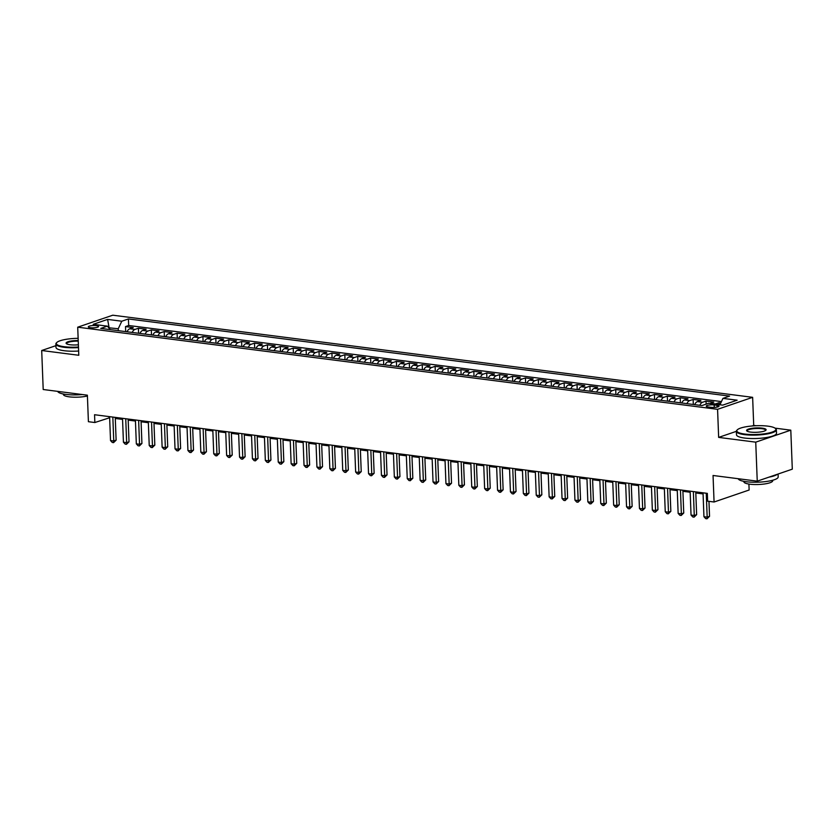 <?xml version="1.0" encoding="UTF-8"?>
<svg xmlns="http://www.w3.org/2000/svg" width="834" height="834" viewBox="0 0 834 834"><rect width="100%" height="100%" fill="white"/><g stroke="black" fill="none" stroke-linecap="round" stroke-linejoin="round"><path stroke-width="1.25" d="M90.395 327.71A5.129 1.147 -2.2 0 0 95.764 327.606A5.129 1.147 -2.2 0 0 98.558 326.469A5.129 1.147 -2.2 0 0 96.463 325.635A5.129 1.147 -2.2 0 0 91.104 325.729A5.129 1.147 -2.2 0 0 88.31 326.865A5.129 1.147 -2.2 0 0 90.395 327.71M752.633 397.328L112.778 315.2L77.708 327.189L717.574 409.317L752.633 397.328L753.717 425.403L751.987 425.997M775.318 428.374A19.547 4.378 -2.2 0 0 767.916 426.153A19.547 4.378 -2.2 0 0 737.308 429.833A19.547 4.378 -2.2 0 0 744.793 434.066A19.547 4.378 -2.2 0 0 767.197 433.357A19.547 4.378 -2.2 0 0 775.318 428.374L775.797 428.801A20.026 4.483 177.8 0 1 776.371 429.812A20.026 4.483 177.8 0 1 765.476 434.243A20.026 4.483 177.8 0 1 744.522 434.629A20.026 4.483 177.8 0 1 736.359 431.345L718.647 437.391L755.74 442.156L790.799 430.167L775.015 428.144M756.24 425.736L753.717 425.403M790.799 430.167L792.3 469.167L757.241 481.155L713.049 475.484L714.071 502.005L749.13 490.017L748.911 484.064M55.93 345.651L41.7 350.509L43.201 389.509L87.382 395.18L88.404 421.702L94.847 422.525L109.65 417.74M755.74 442.156L757.241 481.155M720.784 402.989L718.929 402.749L719.002 404.646M709.859 403.468A6.411 3.743 -82.7 0 1 710.307 403.27L713.768 402.092L706.023 401.091L706.137 404.125M694.67 404.636A6.411 3.743 97.3 0 1 697.401 401.613L700.862 400.435L693.127 399.444L693.315 404.469M681.774 402.989A6.411 3.743 97.3 0 1 684.505 399.966L687.967 398.777L680.221 397.787L680.419 402.812M668.868 401.331A6.411 3.743 97.3 0 1 671.599 398.308L675.06 397.12L667.325 396.129L667.513 401.154M655.972 399.674A6.411 3.743 97.3 0 1 658.704 396.65L662.165 395.462L654.419 394.472L654.617 399.496M643.066 398.016A6.411 3.743 97.3 0 1 645.808 394.993L649.259 393.815L641.523 392.814L641.711 397.839M630.17 396.358A6.411 3.743 97.3 0 1 632.902 393.335L636.363 392.157L628.617 391.167L628.815 396.192M617.264 394.701A6.411 3.743 97.3 0 1 620.006 391.678L623.457 390.5L615.721 389.509L615.919 394.534M604.369 393.054A6.411 3.743 97.3 0 1 607.1 390.031L610.561 388.842L602.826 387.852L603.013 392.877M591.462 391.396A6.411 3.743 97.3 0 1 594.204 388.373L597.665 387.184L589.919 386.194L590.118 391.219M578.567 389.739A6.411 3.743 97.3 0 1 581.298 386.715L584.759 385.537L577.024 384.537L577.211 389.561M565.661 388.081A6.411 3.743 97.3 0 1 568.402 385.058L571.863 383.88L564.118 382.879L564.316 387.904M552.765 386.423A6.411 3.743 97.3 0 1 555.496 383.4L558.957 382.222L551.222 381.232L551.41 386.257M539.869 384.766A6.411 3.743 97.3 0 1 542.6 381.753L546.061 380.565L538.316 379.574L538.514 384.599M526.963 383.119A6.411 3.743 97.3 0 1 529.705 380.096L533.155 378.907L525.42 377.917L525.608 382.942M514.067 381.461A6.411 3.743 97.3 0 1 516.799 378.438L520.26 377.249L512.514 376.259L512.712 381.284M501.161 379.804A6.411 3.743 97.3 0 1 503.903 376.78L507.353 375.602L499.618 374.602L499.806 379.626M488.265 378.146A6.411 3.743 97.3 0 1 490.997 375.123L494.458 373.945L486.712 372.944L486.91 377.979M475.359 376.488A6.411 3.743 97.3 0 1 478.101 373.465L481.562 372.287L473.816 371.297L474.014 376.322M462.463 374.841A6.411 3.743 97.3 0 1 465.195 371.818L468.656 370.63L460.921 369.639L461.108 374.664M449.557 373.184A6.411 3.743 97.3 0 1 452.299 370.16L455.76 368.972L448.014 367.982L448.212 373.007M436.662 371.526A6.411 3.743 97.3 0 1 439.393 368.503L442.854 367.314L435.119 366.324L435.306 371.349M423.755 369.869A6.411 3.743 97.3 0 1 426.497 366.845L429.958 365.667L422.212 364.666L422.411 369.691M410.86 368.211A6.411 3.743 97.3 0 1 413.591 365.188L417.052 364.01L409.317 363.019L409.504 368.044M397.964 366.553A6.411 3.743 97.3 0 1 400.695 363.53L404.156 362.352L396.411 361.362L396.609 366.387M385.058 364.906A6.411 3.743 97.3 0 1 387.8 361.883L391.25 360.695L383.515 359.704L383.703 364.729M372.162 363.249A6.411 3.743 97.3 0 1 374.893 360.225L378.355 359.037L370.609 358.047L370.807 363.071M359.256 361.591A6.411 3.743 97.3 0 1 361.998 358.568L365.448 357.39L357.713 356.389L357.911 361.414M346.36 359.934A6.411 3.743 97.3 0 1 349.092 356.91L352.553 355.732L344.817 354.731L345.005 359.767M333.454 358.276A6.411 3.743 97.3 0 1 336.196 355.253L339.657 354.075L331.911 353.084L332.109 358.109M320.558 356.629A6.411 3.743 97.3 0 1 323.29 353.606L326.751 352.417L319.015 351.427L319.203 356.452M307.652 354.971A6.411 3.743 97.3 0 1 310.394 351.948L313.855 350.76L306.109 349.769L306.307 354.794M294.756 353.314A6.411 3.743 97.3 0 1 297.488 350.29L300.949 349.102L293.214 348.112L293.401 353.136M281.861 351.656A6.411 3.743 97.3 0 1 284.592 348.633L288.053 347.455L280.307 346.454L280.505 351.479M268.955 349.999A6.411 3.743 97.3 0 1 271.696 346.975L275.147 345.797L267.412 344.796L267.599 349.832M256.059 348.341A6.411 3.743 97.3 0 1 258.79 345.318L262.251 344.14L254.506 343.149L254.704 348.174M243.153 346.694A6.411 3.743 97.3 0 1 245.894 343.671L249.345 342.482L241.61 341.492L241.797 346.517M230.257 345.036A6.411 3.743 97.3 0 1 232.988 342.013L236.449 340.825L228.704 339.834L228.902 344.859M217.351 343.379A6.411 3.743 97.3 0 1 220.093 340.355L223.554 339.177L215.808 338.177L216.006 343.201M204.455 341.721A6.411 3.743 97.3 0 1 207.186 338.698L210.648 337.52L202.912 336.519L203.1 341.544M191.549 340.063A6.411 3.743 97.3 0 1 194.291 337.04L197.752 335.862L190.006 334.872L190.204 339.897M178.653 338.406A6.411 3.743 97.3 0 1 181.385 335.383L184.846 334.205L177.11 333.214L177.298 338.239M165.747 336.759A6.411 3.743 97.3 0 1 168.489 333.736L171.95 332.547L164.204 331.557L164.402 336.582M152.851 335.101A6.411 3.743 97.3 0 1 155.583 332.078L159.044 330.889L151.308 329.899L151.496 334.924M139.956 333.444A6.411 3.743 97.3 0 1 142.687 330.42L146.148 329.242L138.402 328.242L138.6 333.266M714.071 502.005L707.618 501.171L707.326 493.374L94.555 414.727L94.847 422.525M717.011 405.324L714.175 404.959A4.962 1.115 -2.2 0 0 708.973 405.053A4.962 1.115 -2.2 0 0 706.273 406.158A4.962 1.115 -2.2 0 0 708.295 406.971L711.131 407.336A4.962 1.115 -2.2 0 0 716.333 407.232A4.962 1.115 -2.2 0 0 719.033 406.137A4.962 1.115 -2.2 0 0 717.011 405.324L717.073 407.107M110.234 329.628L107.388 326.146L100.758 328.408L701.915 405.574L708.546 403.302L722.744 405.126L737.141 400.195L722.953 398.381L729.583 396.108L128.426 318.953L121.795 321.215L118.24 328.752L108.712 327.772M107.388 326.146L93.2 324.322L107.607 319.401L121.795 321.215M715.019 404.136A6.411 3.743 -82.7 0 1 715.468 403.937L718.929 402.749M721.441 401.581L128.676 325.5L125.507 326.584L125.694 331.619M127.049 331.786A6.411 3.743 97.3 0 1 129.791 328.763L133.242 327.585L125.507 326.584M132.21 332.453A6.411 3.743 -82.7 0 1 134.952 329.43L138.402 328.242M145.116 334.111A6.411 3.743 -82.7 0 1 147.847 331.088L151.308 329.899M158.012 335.758A6.411 3.743 -82.7 0 1 160.743 332.735L164.204 331.557M170.907 337.416A6.411 3.743 -82.7 0 1 173.649 334.392L177.11 333.214M183.814 339.073A6.411 3.743 -82.7 0 1 186.545 336.05L190.006 334.872M196.709 340.731A6.411 3.743 -82.7 0 1 199.451 337.707L202.912 336.519M209.615 342.388A6.411 3.743 -82.7 0 1 212.347 339.365L215.808 338.177M222.511 344.035A6.411 3.743 -82.7 0 1 225.253 341.012L228.704 339.834M235.417 345.693A6.411 3.743 -82.7 0 1 238.149 342.67L241.61 341.492M248.313 347.351A6.411 3.743 -82.7 0 1 251.055 344.327L254.506 343.149M261.219 349.008A6.411 3.743 -82.7 0 1 263.951 345.985L267.412 344.796M274.115 350.666A6.411 3.743 -82.7 0 1 276.846 347.642L280.307 346.454M287.021 352.323A6.411 3.743 -82.7 0 1 289.752 349.3L293.214 348.112M299.917 353.97A6.411 3.743 -82.7 0 1 302.648 350.947L306.109 349.769M312.813 355.628A6.411 3.743 -82.7 0 1 315.554 352.605L319.015 351.427M325.719 357.286A6.411 3.743 -82.7 0 1 328.45 354.262L331.911 353.084M338.614 358.943A6.411 3.743 -82.7 0 1 341.356 355.92L344.817 354.731M351.521 360.601A6.411 3.743 -82.7 0 1 354.252 357.577L357.713 356.389M364.416 362.258A6.411 3.743 -82.7 0 1 367.158 359.235L370.609 358.047M377.322 363.905A6.411 3.743 -82.7 0 1 380.054 360.882L383.515 359.704M390.218 365.563A6.411 3.743 -82.7 0 1 392.96 362.54L396.411 361.362M403.124 367.221A6.411 3.743 -82.7 0 1 405.856 364.197L409.317 363.019M416.02 368.878A6.411 3.743 -82.7 0 1 418.751 365.855L422.212 364.666M428.916 370.536A6.411 3.743 -82.7 0 1 431.658 367.513L435.119 366.324M441.822 372.183A6.411 3.743 -82.7 0 1 444.553 369.16L448.014 367.982M454.718 373.841A6.411 3.743 -82.7 0 1 457.459 370.817L460.921 369.639M467.624 375.498A6.411 3.743 -82.7 0 1 470.355 372.475L473.816 371.297M480.52 377.156A6.411 3.743 -82.7 0 1 483.261 374.132L486.712 372.944M493.426 378.813A6.411 3.743 -82.7 0 1 496.157 375.79L499.618 374.602M506.321 380.471A6.411 3.743 -82.7 0 1 509.063 377.448L512.514 376.259M519.228 382.118A6.411 3.743 -82.7 0 1 521.959 379.095L525.42 377.917M532.123 383.776A6.411 3.743 -82.7 0 1 534.855 380.752L538.316 379.574M545.029 385.433A6.411 3.743 -82.7 0 1 547.761 382.41L551.222 381.232M557.925 387.091A6.411 3.743 -82.7 0 1 560.656 384.067L564.118 382.879M570.821 388.748A6.411 3.743 -82.7 0 1 573.563 385.725L577.024 384.537M583.727 390.395A6.411 3.743 -82.7 0 1 586.458 387.372L589.919 386.194M596.623 392.053A6.411 3.743 -82.7 0 1 599.365 389.03L602.826 387.852M609.529 393.711A6.411 3.743 -82.7 0 1 612.26 390.687L615.721 389.509M622.425 395.368A6.411 3.743 -82.7 0 1 625.166 392.345L628.617 391.167M635.331 397.026A6.411 3.743 -82.7 0 1 638.062 394.002L641.523 392.814M648.226 398.683A6.411 3.743 -82.7 0 1 650.968 395.66L654.419 394.472M661.133 400.33A6.411 3.743 -82.7 0 1 663.864 397.307L667.325 396.129M674.028 401.988A6.411 3.743 -82.7 0 1 676.76 398.965L680.221 397.787M686.924 403.646A6.411 3.743 -82.7 0 1 689.666 400.622L693.127 399.444M699.83 405.303A6.411 3.743 -82.7 0 1 702.562 402.28L706.023 401.091M718.647 437.391L717.574 409.317M41.7 350.509L78.792 355.274L77.708 327.189M115.29 418.47L122.556 419.398M128.186 420.127L135.452 421.055M141.092 421.775L148.348 422.713M153.988 423.432L161.254 424.37M166.894 425.09L174.15 426.018M179.79 426.747L187.056 427.675M192.696 428.405L199.952 429.333M205.591 430.063L212.858 430.99M218.487 431.71L225.753 432.648M231.393 433.367L238.66 434.305M244.289 435.025L251.555 435.953M257.195 436.682L264.451 437.61M270.091 438.34L277.357 439.268M282.997 439.987L290.253 440.925M295.893 441.645L303.159 442.583M308.799 443.302L316.055 444.23M321.695 444.96L328.961 445.888M334.59 446.617L341.857 447.545M347.497 448.275L354.763 449.203M360.392 449.922L367.658 450.86M373.298 451.58L380.565 452.518M386.194 453.237L393.46 454.165M399.1 454.895L406.356 455.823M411.996 456.552L419.262 457.48M424.902 458.2L432.158 459.138M437.798 459.857L445.064 460.795M450.704 461.515L457.96 462.453M463.6 463.172L470.866 464.1M476.495 464.83L483.762 465.758M489.402 466.487L496.668 467.415M502.297 468.135L509.564 469.073M515.203 469.792L522.459 470.73M528.099 471.45L535.365 472.378M541.005 473.107L548.261 474.035M553.901 474.765L561.167 475.693M566.807 476.423L574.063 477.35M579.703 478.07L586.969 479.008M592.599 479.727L599.865 480.665M605.505 481.385L612.771 482.313M618.401 483.042L625.667 483.97M631.307 484.7L638.573 485.628M644.202 486.347L651.469 487.285M657.109 488.005L664.364 488.943M670.004 489.662L677.271 490.601M682.91 491.32L690.166 492.248M695.806 492.977L703.072 493.905M109.244 328.419L107.607 319.401M118.313 330.671L118.24 328.752M109.025 416.583L109.066 417.667M719.94 404.761L722.953 398.381M128.676 325.5L128.426 318.953M706.252 493.238L707.169 517.132L703.948 516.726L703.031 492.821M708.963 501.349L709.536 516.329L707.169 517.132L706.992 518.8L705.7 518.633L703.948 516.726M709.536 516.329L706.992 518.8M750.569 432.085A9.768 2.189 177.8 0 1 746.868 430.98A9.768 2.189 177.8 0 1 750.923 428.488A9.768 2.189 177.8 0 1 762.13 428.134A9.768 2.189 177.8 0 1 765.873 430.25A9.768 2.189 177.8 0 1 750.569 432.085M765.591 430.48A9.289 2.085 -2.2 0 0 765.654 430.219A9.289 2.085 -2.2 0 0 761.859 428.697A9.289 2.085 -2.2 0 0 752.143 428.874A9.289 2.085 -2.2 0 0 747.087 430.938A9.289 2.085 -2.2 0 0 747.16 431.188M778.07 474.035L778.185 476.923A20.026 4.483 177.8 0 1 767.29 481.354A20.026 4.483 177.8 0 1 746.336 481.739A20.026 4.483 177.8 0 1 738.215 478.716M777.298 474.296A20.026 4.483 177.8 0 1 768.938 477.152M772.701 480.248L772.722 480.718A14.418 3.232 177.8 0 1 764.882 483.918A14.418 3.232 177.8 0 1 749.787 484.189A14.418 3.232 177.8 0 1 743.907 481.833L743.886 481.354M776.371 429.812L776.506 433.242A20.026 4.483 177.8 0 1 765.612 437.673A20.026 4.483 177.8 0 1 744.658 438.058A20.026 4.483 177.8 0 1 736.495 434.775L736.359 431.345A20.026 4.483 177.8 0 1 736.86 430.292L737.308 429.833M78.135 338.333A19.547 4.378 -2.2 0 0 56.806 342.493A19.547 4.378 -2.2 0 0 64.291 346.725A19.547 4.378 -2.2 0 0 78.469 347.017M78.49 347.59A20.026 4.483 177.8 0 1 64.02 347.288A20.026 4.483 177.8 0 1 55.868 344.004A20.026 4.483 177.8 0 1 56.358 342.951L56.806 342.493M78.386 344.796A9.768 2.189 177.8 0 1 70.077 344.744A9.768 2.189 177.8 0 1 66.366 343.639A9.768 2.189 177.8 0 1 78.219 340.553M78.25 341.137A9.289 2.085 -2.2 0 0 66.584 343.598A9.289 2.085 -2.2 0 0 66.668 343.848M82.389 394.545A20.026 4.483 177.8 0 1 65.834 394.399A20.026 4.483 177.8 0 1 57.713 391.375M87.414 395.994A14.418 3.232 177.8 0 1 69.285 396.848A14.418 3.232 177.8 0 1 63.415 394.492L63.394 394.013M78.625 351.031A20.026 4.483 177.8 0 1 64.155 350.718A20.026 4.483 177.8 0 1 55.993 347.434L55.868 344.004M693.356 491.58L694.274 515.475L691.042 515.068L690.125 491.174M695.764 491.893L696.64 514.672L694.274 515.475L694.096 517.143L692.804 516.976L691.042 515.068M696.64 514.672L694.096 517.143M680.45 489.923L681.368 513.827L678.146 513.41L677.229 489.516M682.869 490.236L683.744 513.014L681.368 513.827L681.19 515.485L679.898 515.318L678.146 513.41M683.744 513.014L681.19 515.485M667.554 488.276L668.472 512.17L665.251 511.753L664.323 487.859M669.963 488.578L670.838 511.357L668.472 512.17L668.295 513.827L667.002 513.661L665.251 511.753M670.838 511.357L668.295 513.827M654.648 486.618L655.566 510.512L652.344 510.095L651.427 486.201M657.067 486.931L657.943 509.699L655.566 510.512L655.388 512.17L654.106 512.003L652.344 510.095M657.943 509.699L655.388 512.17M641.753 484.961L642.67 508.855L639.449 508.438L638.531 484.544M644.161 485.273L645.036 508.042L642.67 508.855L642.493 510.512L641.2 510.356L639.449 508.438M645.036 508.042L642.493 510.512M628.846 483.303L629.774 507.197L626.543 506.791L625.625 482.886M631.265 483.616L632.141 506.394L629.774 507.197L629.587 508.865L628.304 508.698L626.543 506.791M632.141 506.394L629.587 508.865M615.951 481.645L616.868 505.55L613.647 505.133L612.729 481.239M618.359 481.958L619.235 504.737L616.868 505.55L616.691 507.208L615.398 507.041L613.647 505.133M619.235 504.737L616.691 507.208M603.055 479.998L603.972 503.892L600.741 503.475L599.823 479.581M605.463 480.301L606.339 503.079L603.972 503.892L603.785 505.55L602.502 505.383L600.741 503.475M606.339 503.079L603.785 505.55M590.149 478.341L591.066 502.235L587.845 501.818L586.928 477.924M592.567 478.643L593.433 501.422L591.066 502.235L590.889 503.892L589.596 503.726L587.845 501.818M593.433 501.422L590.889 503.892M577.253 476.683L578.171 500.577L574.939 500.16L574.021 476.266M579.661 476.996L580.537 499.764L578.171 500.577L577.993 502.235L576.701 502.068L574.939 500.16M580.537 499.764L577.993 502.235M564.347 475.026L565.264 498.92L562.043 498.513L561.126 474.609M566.766 475.338L567.641 498.117L565.264 498.92L565.087 500.588L563.794 500.421L562.043 498.513M567.641 498.117L565.087 500.588M551.451 473.368L552.369 497.262L549.137 496.856L548.219 472.961M553.859 473.681L554.735 496.459L552.369 497.262L552.191 498.93L550.899 498.763L549.137 496.856M554.735 496.459L552.191 498.93M538.545 471.71L539.462 495.615L536.241 495.198L535.324 471.304M540.964 472.023L541.839 494.802L539.462 495.615L539.285 497.272L537.993 497.106L536.241 495.198M541.839 494.802L539.285 497.272M525.649 470.063L526.567 493.957L523.345 493.54L522.428 469.646M528.058 470.366L528.933 493.144L526.567 493.957L526.39 495.615L525.097 495.448L523.345 493.54M528.933 493.144L526.39 495.615M512.743 468.406L513.661 492.3L510.439 491.883L509.522 467.989M515.162 468.708L516.038 491.487L513.661 492.3L513.483 493.957L512.201 493.791L510.439 491.883M516.038 491.487L513.483 493.957M499.847 466.748L500.765 490.642L497.544 490.225L496.626 466.331M502.256 467.061L503.131 489.829L500.765 490.642L500.588 492.3L499.295 492.143L497.544 490.225M503.131 489.829L500.588 492.3M486.952 465.091L487.869 488.985L484.637 488.578L483.72 464.674M489.36 465.403L490.236 488.182L487.869 488.985L487.682 490.653L486.399 490.486L484.637 488.578M490.236 488.182L487.682 490.653M474.046 463.433L474.963 487.327L471.742 486.92L470.824 463.026M476.454 463.746L477.329 486.524L474.963 487.327L474.786 488.995L473.493 488.828L471.742 486.92M477.329 486.524L474.786 488.995M461.15 461.775L462.067 485.68L458.836 485.263L457.918 461.369M463.558 462.088L464.434 484.867L462.067 485.68L461.89 487.337L460.597 487.171L458.836 485.263M464.434 484.867L461.89 487.337M448.244 460.128L449.161 484.022L445.94 483.605L445.022 459.711M450.662 460.431L451.528 483.209L449.161 484.022L448.984 485.68L447.691 485.513L445.94 483.605M451.528 483.209L448.984 485.68M435.348 458.471L436.265 482.365L433.034 481.948L432.116 458.054M437.756 458.783L438.632 481.552L436.265 482.365L436.088 484.022L434.795 483.856L433.034 481.948M438.632 481.552L436.088 484.022M422.442 456.813L423.359 480.707L420.138 480.301L419.221 456.396M424.86 457.126L425.736 479.904L423.359 480.707L423.182 482.375L421.889 482.208L420.138 480.301M425.736 479.904L423.182 482.375M409.546 455.156L410.464 479.05L407.242 478.643L406.314 454.738M411.954 455.468L412.83 478.247L410.464 479.05L410.286 480.718L408.994 480.551L407.242 478.643M412.83 478.247L410.286 480.718M396.64 453.498L397.557 477.402L394.336 476.985L393.419 453.091M399.059 453.811L399.934 476.589L397.557 477.402L397.38 479.06L396.098 478.893L394.336 476.985M399.934 476.589L397.38 479.06M383.744 451.851L384.662 475.745L381.44 475.328L380.523 451.434M386.152 452.153L387.028 474.932L384.662 475.745L384.484 477.402L383.192 477.236L381.44 475.328M387.028 474.932L384.484 477.402M370.838 450.193L371.766 474.087L368.534 473.67L367.617 449.776M373.257 450.496L374.132 473.274L371.766 474.087L371.578 475.745L370.296 475.578L368.534 473.67M374.132 473.274L371.578 475.745M357.942 448.536L358.86 472.43L355.638 472.013L354.721 448.119M360.351 448.848L361.226 471.617L358.86 472.43L358.683 474.087L357.39 473.931L355.638 472.013M361.226 471.617L358.683 474.087M345.047 446.878L345.964 470.772L342.732 470.366L341.815 446.461M347.455 447.191L348.331 469.969L345.964 470.772L345.776 472.44L344.494 472.273L342.732 470.366M348.331 469.969L345.776 472.44M332.141 445.22L333.058 469.115L329.837 468.708L328.919 444.814M334.559 445.533L335.424 468.312L333.058 469.115L332.881 470.783L331.588 470.616L329.837 468.708M335.424 468.312L332.881 470.783M319.245 443.563L320.162 467.467L316.93 467.05L316.013 443.156M321.653 443.876L322.529 466.654L320.162 467.467L319.985 469.125L318.692 468.958L316.93 467.05M322.529 466.654L319.985 469.125M306.339 441.916L307.256 465.81L304.035 465.393L303.117 441.499M308.757 442.218L309.633 464.997L307.256 465.81L307.079 467.467L305.786 467.301L304.035 465.393M309.633 464.997L307.079 467.467M293.443 440.258L294.36 464.152L291.129 463.735L290.211 439.841M295.851 440.56L296.727 463.339L294.36 464.152L294.183 465.81L292.89 465.643L291.129 463.735M296.727 463.339L294.183 465.81M280.537 438.601L281.454 462.495L278.233 462.078L277.315 438.184M282.955 438.913L283.831 461.682L281.454 462.495L281.277 464.152L279.984 463.996L278.233 462.078M283.831 461.682L281.277 464.152M267.641 436.943L268.558 460.837L265.337 460.431L264.42 436.526M270.049 437.256L270.925 460.034L268.558 460.837L268.381 462.505L267.089 462.338L265.337 460.431M270.925 460.034L268.381 462.505M254.735 435.285L255.652 459.19L252.431 458.773L251.514 434.879M257.153 435.598L258.029 458.377L255.652 459.19L255.475 460.848L254.193 460.681L252.431 458.773M258.029 458.377L255.475 460.848M241.839 433.638L242.757 457.532L239.535 457.115L238.618 433.221M244.247 433.941L245.123 456.719L242.757 457.532L242.579 459.19L241.287 459.023L239.535 457.115M245.123 456.719L242.579 459.19M228.943 431.981L229.861 455.875L226.629 455.458L225.712 431.564M231.352 432.283L232.227 455.062L229.861 455.875L229.673 457.532L228.391 457.366L226.629 455.458M232.227 455.062L229.673 457.532M216.037 430.323L216.955 454.217L213.733 453.8L212.816 429.906M218.445 430.636L219.321 453.404L216.955 454.217L216.777 455.875L215.485 455.708L213.733 453.8M219.321 453.404L216.777 455.875M203.142 428.666L204.059 452.56L200.827 452.153L199.91 428.249M205.55 428.978L206.425 451.757L204.059 452.56L203.882 454.228L202.589 454.061L200.827 452.153M206.425 451.757L203.882 454.228M190.235 427.008L191.153 450.902L187.931 450.496L187.014 426.601M192.654 427.321L193.519 450.099L191.153 450.902L190.976 452.57L189.683 452.403L187.931 450.496M193.519 450.099L190.976 452.57M177.34 425.35L178.257 449.255L175.025 448.838L174.108 424.944M179.748 425.663L180.624 448.442L178.257 449.255L178.08 450.913L176.787 450.746L175.025 448.838M180.624 448.442L178.08 450.913M164.434 423.703L165.351 447.597L162.13 447.18L161.212 423.286M166.852 424.006L167.728 446.784L165.351 447.597L165.174 449.255L163.881 449.088L162.13 447.18M167.728 446.784L165.174 449.255M151.538 422.046L152.455 445.94L149.234 445.523L148.306 421.629M153.946 422.348L154.822 445.127L152.455 445.94L152.278 447.597L150.985 447.431L149.234 445.523M154.822 445.127L152.278 447.597M138.632 420.388L139.549 444.282L136.328 443.865L135.41 419.971M141.05 420.701L141.926 443.469L139.549 444.282L139.372 445.94L138.09 445.783L136.328 443.865M141.926 443.469L139.372 445.94M125.736 418.731L126.653 442.625L123.432 442.218L122.515 418.314M128.144 419.043L129.02 441.822L126.653 442.625L126.476 444.293L125.183 444.126L123.432 442.218M129.02 441.822L126.476 444.293M112.83 417.073L113.758 440.967L110.526 440.56L109.608 416.666M115.248 417.386L116.124 440.164L113.758 440.967L113.57 442.635L112.288 442.468L110.526 440.56M116.124 440.164L113.57 442.635M710.307 403.27L715.468 403.937M129.791 328.763L134.952 329.43M142.687 330.42L147.847 331.088M155.583 332.078L160.743 332.735M168.489 333.736L173.649 334.392M181.385 335.383L186.545 336.05M194.291 337.04L199.451 337.707M207.186 338.698L212.347 339.365M220.093 340.355L225.253 341.012M232.988 342.013L238.149 342.67M245.894 343.671L251.055 344.327M258.79 345.318L263.951 345.985M271.696 346.975L276.846 347.642M284.592 348.633L289.752 349.3M297.488 350.29L302.648 350.947M310.394 351.948L315.554 352.605M323.29 353.606L328.45 354.262M336.196 355.253L341.356 355.92M349.092 356.91L354.252 357.577M361.998 358.568L367.158 359.235M374.893 360.225L380.054 360.882M387.8 361.883L392.96 362.54M400.695 363.53L405.856 364.197M413.591 365.188L418.751 365.855M426.497 366.845L431.658 367.513M439.393 368.503L444.553 369.16M452.299 370.16L457.459 370.817M465.195 371.818L470.355 372.475M478.101 373.465L483.261 374.132M490.997 375.123L496.157 375.79M503.903 376.78L509.063 377.448M516.799 378.438L521.959 379.095M529.705 380.096L534.855 380.752M542.6 381.753L547.761 382.41M555.496 383.4L560.656 384.067M568.402 385.058L573.563 385.725M581.298 386.715L586.458 387.372M594.204 388.373L599.365 389.03M607.1 390.031L612.26 390.687M620.006 391.678L625.166 392.345M632.902 393.335L638.062 394.002M645.808 394.993L650.968 395.66M658.704 396.65L663.864 397.307M671.599 398.308L676.76 398.965M684.505 399.966L689.666 400.622M697.401 401.613L702.562 402.28M714.269 407.43L714.175 404.959"/></g></svg>

